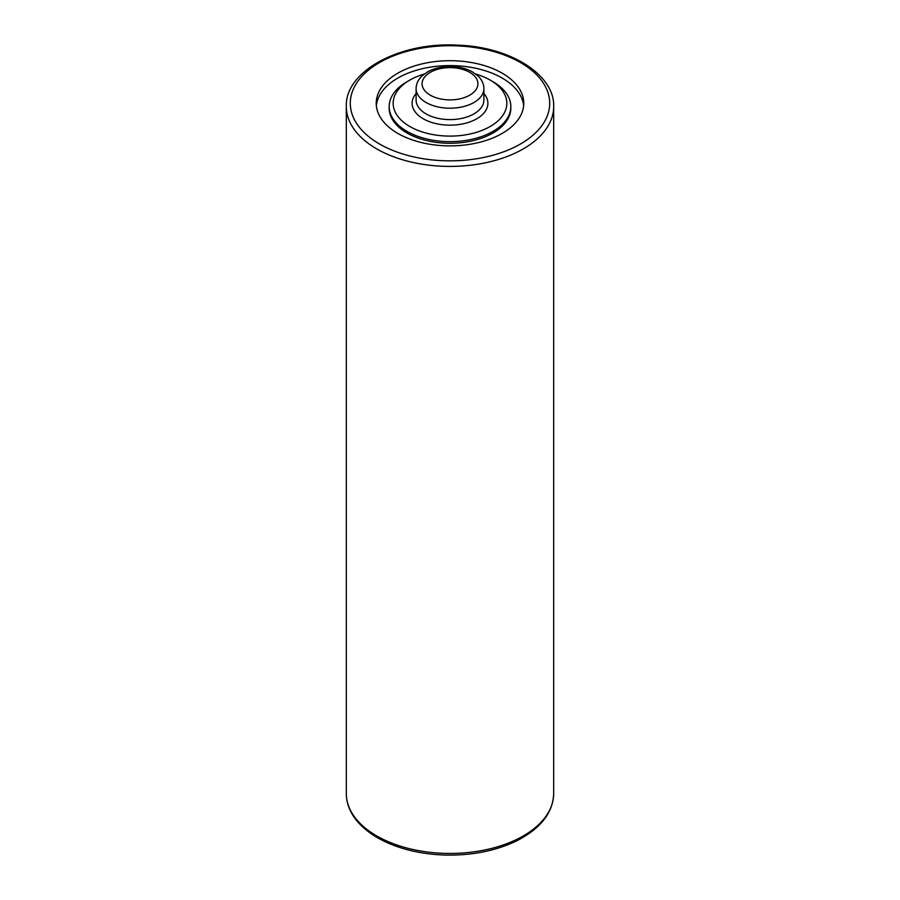 <?xml version="1.0" encoding="UTF-8"?>
<svg xmlns="http://www.w3.org/2000/svg" width="900" height="900" viewBox="0 0 900 900"><rect width="100%" height="100%" fill="white"/><g stroke="black" fill="none" stroke-linecap="round" stroke-linejoin="round"><path stroke-width="1.35" d="M475.729 74.036A56.824 32.805 180 0 1 490.185 80.089A56.824 32.805 180 0 1 490.185 126.495A56.824 32.805 180 0 1 409.815 126.495A56.824 32.805 180 0 1 409.815 80.089A56.824 32.805 180 0 1 424.271 74.036M490.185 80.089L493.009 81.72A60.818 35.111 180 0 1 510.817 106.549A60.818 35.111 180 0 1 473.276 138.983A60.818 35.111 180 0 1 407.002 131.377A60.818 35.111 180 0 1 389.183 106.549A60.818 35.111 180 0 1 406.991 81.72L409.815 80.089M510.817 106.549L510.817 108.18A60.818 35.111 180 0 1 473.276 140.614A60.818 35.111 180 0 1 407.002 132.998A60.818 35.111 180 0 1 389.183 108.18L389.183 106.549M376.346 105.739A73.778 42.593 180 0 1 450 65.587A73.778 42.593 180 0 1 523.654 105.739M397.834 133.414A73.778 42.593 180 0 1 376.223 103.286A73.778 42.593 180 0 1 450 60.694A73.778 42.593 180 0 1 523.778 103.286A73.778 42.593 180 0 1 478.238 142.639A73.778 42.593 180 0 1 397.834 133.414M483.896 93.521A37.89 21.87 180 0 1 472.14 121.039A37.89 21.87 180 0 1 423.214 118.755A37.89 21.87 180 0 1 416.104 93.521M483.896 88.639L483.896 100.035A33.896 19.575 180 0 1 462.971 118.114A33.896 19.575 180 0 1 426.026 113.873A33.896 19.575 180 0 1 416.104 100.035L416.104 88.639C416.126 83.903 418.174 79.594 422.257 75.712L427.928 71.685C434.216 68.332 441.517 66.623 449.82 66.544C458.336 66.566 465.795 68.31 472.207 71.764L477.877 75.836C481.871 79.684 483.874 83.959 483.896 88.639A33.896 19.575 180 0 1 462.971 106.718A33.896 19.575 180 0 1 426.026 102.476A33.896 19.575 180 0 1 416.104 88.639M430.256 95.153A27.911 16.121 180 0 1 442.777 68.186A27.911 16.121 180 0 1 476.966 87.93A27.911 16.121 180 0 1 430.256 95.153M379.507 143.989A99.698 57.555 180 0 1 424.192 47.689A99.698 57.555 180 0 1 546.3 118.192A99.698 57.555 180 0 1 379.507 143.989M376.684 148.871A103.68 59.861 180 0 1 346.32 106.549C344.745 71.696 399.015 42.019 456.75 45.124C509.704 46.462 554.85 74.644 553.68 106.549A103.68 59.861 180 0 1 489.679 161.854A103.68 59.861 180 0 1 376.684 148.871M553.68 106.549L553.68 793.586A103.68 59.861 180 0 1 489.679 848.891A103.68 59.861 180 0 1 376.684 835.909A103.68 59.861 180 0 1 346.32 793.586L346.32 106.549M346.32 793.586C346.331 800.438 348.165 807.086 351.821 813.533C357.199 822.847 365.76 830.914 377.505 837.731C395.899 848.115 417.814 853.864 443.25 855C470.756 855.844 495.169 851.153 516.499 840.938C540.619 828.596 553.016 812.812 553.68 793.586"/></g></svg>
